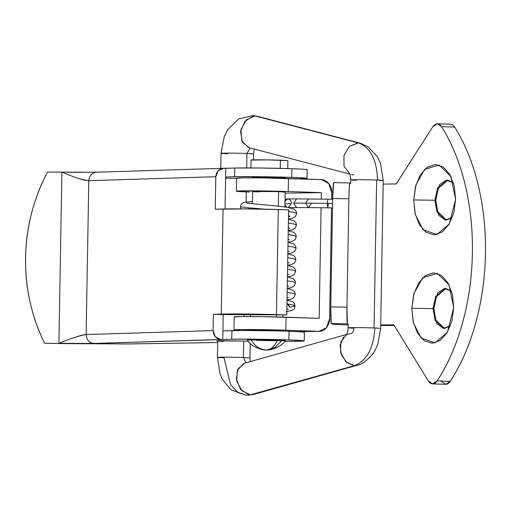 <?xml version="1.0" encoding="UTF-8"?>
<svg xmlns="http://www.w3.org/2000/svg" width="511" height="511" viewBox="0 0 511 511"><rect width="100%" height="100%" fill="white"/><g stroke="black" fill="none" stroke-linecap="round" stroke-linejoin="round"><path stroke-width="0.77" d="M250.294 361.59L249.975 357.93L243.396 357.521L246.002 362.797L243.396 357.521L243.683 341.067L243.396 357.521L249.853 357.975M244.149 314.227L244.111 316.539L244.149 314.227M248.467 394.581L240.457 389.184L236.344 379.073L237.998 368.859L244.667 363.187M217.469 357.368L220.011 373.828L222.394 379.398L231.049 389.899L246.915 395.405L250.824 394.856L246.915 395.405L237.973 392.608L230.48 384.521L224.048 357.777C206.616 357.208 227.127 356.933 243.396 357.521C227.127 356.933 206.616 357.208 224.048 357.777L217.59 357.323M250.831 394.856L254.408 394.147M383.148 180.479L376.645 180.032L374.065 327.966L374.87 327.992C373.598 348.132 366.847 360.67 354.608 365.608L250.358 394.843L354.608 365.608C366.847 360.67 373.598 348.132 374.87 327.992L374.065 327.966C358.339 327.398 337.745 327.628 353.919 328.196C353.74 331.071 352.769 332.865 351.012 333.574L347.435 334.283M346.471 334.737L340.863 341.795L340.594 352.354L345.794 361.679L354.136 365.595L346.618 362.42L341.316 354.66L340.128 345.091L343.475 337.119M358.026 142.876L349.486 146.299L343.98 155.472L344.018 166.216L349.575 173.631L344.018 166.216L343.98 155.472L349.486 146.299L358.498 142.895L255.225 115.991L358.026 142.876M356.499 180.262C340.326 179.7 360.919 179.463 376.645 180.032C360.919 179.463 340.326 179.7 356.499 180.262M377.322 180.057L377.457 180.064C376.882 159.943 370.564 147.558 358.498 142.895C370.564 147.558 376.882 159.943 377.457 180.064L378.057 180.083M258.183 116.54L255.87 116.035M253.45 153.913L246.954 153.466L250.166 148.024L246.954 153.466L246.704 167.921L246.954 153.466C230.685 152.878 210.181 153.153 227.612 153.722M249.272 147.781L242.323 142.032L240.585 131.544L244.89 121.299L253.194 116.144M246.283 191.906L246.11 202.011L246.283 191.906M246.954 153.466L250.85 153.626M250.92 153.632L251.878 153.683M253.533 153.875L254.28 149.097M255.225 115.991L246.276 119.798L240.885 129.768L241.78 140.889L248.493 147.545M353.784 174.947L351.3 174.423M383.231 180.447L380.388 163.086L377.003 156.136L368.022 146.727L360.204 143.182L358.498 142.895M382.988 180.504L379.571 180.619M374.065 327.966L376.645 180.032M383.237 180.447L380.65 328.375L374.87 327.992M354.608 365.608L357.176 365.244C361.718 364.573 366.93 360.766 372.8 353.816C374.378 352.002 376.122 348.559 378.038 343.488L380.65 328.375M243.651 363.532L237.398 370.175L236.657 380.931L241.792 390.698L250.358 394.843M258.911 191.9C251.955 191.689 250.786 191.491 255.398 191.306L278.897 191.631L252.102 191.453M256.49 330.604C249.534 330.387 248.365 330.189 252.977 330.004L276.477 330.336L249.681 330.151M236.97 178.313L242.993 177.866L264.321 177.949L321.579 179.642A13.011 10.456 -90.8 0 1 331.805 193.005L331.696 199.207L331.805 193.005L328.905 183.705L321.579 179.642L288.472 178.505L288.242 191.51L321.349 192.647L321.24 199.035L321.349 192.647L285.138 193.132L321.349 192.647L288.242 191.51L288.472 178.505A32.519 0.741 -179 0 0 236.842 178.115M234.549 317.012L240.572 316.565L261.9 316.648L319.158 318.34L321.087 207.709L319.158 318.34L286.051 317.203L285.821 330.208L318.928 331.345L326.388 327.787L329.614 318.698L331.55 207.881L329.614 318.698A13.011 10.456 -90.8 0 1 319.375 331.352A13.011 10.456 -90.8 0 1 318.928 331.345L298.098 331.626L318.928 331.345L285.821 330.208L286.051 317.203A32.519 0.741 -179 0 0 234.421 316.814M249.56 192.027A32.519 0.741 1 0 1 236.619 191.114A32.519 0.741 1 0 1 288.242 191.51L242.763 190.871L236.74 191.318L249.56 192.027M240.604 330.464A32.519 0.741 1 0 1 234.198 329.819A32.519 0.741 1 0 1 285.821 330.208L240.342 329.569L234.319 330.017L240.604 330.464M282.736 330.853L276.477 330.336L282.736 330.847M285.157 192.155L278.897 191.631L285.157 192.149M453.474 183.015L446.371 180.096L439.569 184.656L434.912 200.248L413.686 199.948L415.935 184.956L424.603 169.397L439.153 165.015L450.926 176.48L455.595 199.386L454.234 185.934L449.891 174.564L443.229 167.027L435.257 164.453L427.19 167.238L420.259 174.966L415.52 186.451L413.686 199.948L415.047 213.406L419.39 224.77L426.053 232.313L434.024 234.881L442.092 232.096L449.022 224.367L453.768 212.883L455.595 199.386L449.297 223.914L436.892 234.517L422.987 229.65L415.315 214.499L413.686 199.948L434.912 200.248L438.789 215.374L445.132 220.017L452.286 217.571L446.154 220.126L437.007 212.059L434.912 200.248L435.781 200.274L437.786 211.854L446.588 220.132M450.402 325.922L444.257 328.49L435.117 320.423L433.021 308.606L433.89 308.638L435.896 320.218L444.698 328.49M451.577 291.372L444.481 288.46L437.678 293.014L433.021 308.606L411.796 308.305L414.044 293.32L422.712 277.76L437.263 273.372L449.035 284.838L453.704 307.743L452.344 294.291L448 282.928L441.338 275.384L433.366 272.81L425.299 275.595L418.368 283.324L413.629 294.809L411.796 308.305L413.156 321.764L417.5 333.127L424.162 340.671L432.134 343.245L440.201 340.454L447.131 332.731L451.877 321.24L453.704 307.743L447.406 332.271L435.002 342.875L421.096 338.014L413.418 322.863L411.796 308.305L433.021 308.606L436.892 323.731L443.241 328.381L450.395 325.929M345.251 324.824A32.519 0.741 1 0 1 332.112 324.031L331.185 323.533L335.887 324.415L345.251 324.824A32.519 0.741 1 0 0 348.189 324.919L345.251 324.824M441.389 381.391L445.739 384.304L450.21 381.359A173.446 103.094 -88 0 0 485.45 253.775A173.446 103.094 -88 0 0 454.643 127.079L441.574 126.626A10.84 6.445 92 0 0 437.429 123.796A10.84 6.445 92 0 0 437.359 123.796L437.129 123.803A10.84 6.445 92 0 0 432.753 126.83L396.242 183.934L383.173 184.107L396.242 183.934L432.753 126.83L437.359 123.796L441.574 126.626C451.82 142.888 459.619 162.038 464.978 184.075C470.331 206.112 472.803 229.196 472.381 253.322C471.96 277.454 468.683 300.609 462.557 322.805C456.425 344.995 447.955 364.362 437.141 380.906L432.67 383.857L428.32 380.944L393.783 324.798L380.714 324.977L393.783 324.798L428.32 380.944A10.84 6.445 92 0 0 432.53 383.857L445.592 384.304A10.84 6.445 -88 0 0 450.21 381.359C461.024 364.809 469.494 345.442 475.626 323.252C481.752 301.062 485.028 277.907 485.45 253.775C485.872 229.65 483.4 206.565 478.047 184.528C472.688 162.492 464.889 143.342 454.643 127.079L441.574 126.626A173.446 103.094 92 0 1 437.141 380.906A10.84 6.445 92 0 1 432.53 383.857M394.16 325.418L390.73 325.462A32.519 0.741 1 0 1 380.701 325.494L394.16 325.418M437.135 322.76C434.874 318.883 433.794 314.169 433.89 308.638L433.021 308.606L435.698 296.361L445.637 288.402L451.583 291.379M349.85 182.912C349.403 183.666 349.07 188.955 348.86 198.785L332.655 198.536C332.865 188.706 333.198 183.417 333.645 182.67L332.655 198.536L330.764 306.894L331.185 323.533L347.391 323.782L346.963 307.143L330.764 306.894L332.655 198.536L348.86 198.785L346.963 307.143L348.86 198.785L349.269 187.403L349.85 182.912L350.808 183.43L349.85 182.912L333.632 182.663M348.349 324.3L347.391 323.782L348.349 324.3M446.071 288.428L436.464 296.629L433.89 308.638M447.962 180.07L438.355 188.272L435.781 200.274L434.912 200.248L437.595 188.003L447.527 180.044L453.474 183.021M450.21 381.359L437.141 380.906L450.21 381.359M454.643 127.079A10.84 6.445 -88 0 0 450.498 124.25A10.84 6.445 -88 0 0 450.427 124.243L437.512 123.803M330.764 306.894C330.63 316.775 330.777 322.32 331.185 323.533L347.391 323.782C346.982 322.562 346.835 317.018 346.963 307.143L330.764 306.894M223.69 341.361C216.517 341.144 215.31 340.939 220.069 340.748L244.322 341.086L216.664 340.894M225.575 178.186L236.612 178.288L225.575 178.186M259.154 177.815C252.204 177.604 251.029 177.406 255.641 177.215L279.14 177.547L252.351 177.362M77.698 178.128C82.731 179.904 86.436 180.753 88.805 180.67L86.123 334.539C80.227 335.427 71.157 338.359 58.918 343.341L93.807 343.43L231.777 339.259A37.942 0.869 1 0 1 288.875 339.917L289.028 331.249A37.942 0.869 -179 0 0 231.924 330.591L231.777 339.259L256.797 339.215L288.875 339.917L303.719 340.728L303.355 341.054L284.57 341.463L297.6 341.252A37.942 0.869 1 0 0 304.243 340.875L304.396 332.214A37.942 0.869 -179 0 0 289.028 331.249L303.873 332.061L303.508 332.386M307.232 169.665A37.942 0.869 -179 0 0 291.864 168.707L259.786 168.01L234.766 168.049L234.613 176.723L225.594 176.998L225.038 208.935L225.747 168.33L234.766 168.049L222.943 168.304L225.747 168.33L225.594 176.998L234.613 176.723A37.942 0.869 1 0 1 291.711 177.381L291.864 168.707A37.942 0.869 -179 0 0 234.766 168.049L234.613 176.723L259.633 176.678L291.711 177.381L306.562 178.192L300.442 178.716A37.942 0.869 1 0 0 307.079 178.339L307.232 169.678M95.998 172.245L61.901 172.13L58.918 343.341L61.901 172.13L47.574 172.035C33.579 198.53 26.24 227.018 25.556 257.499C25.173 287.98 31.516 316.558 44.585 343.239L62.598 343.584L44.585 343.239C38.089 330.144 33.228 316.335 30.002 301.803C26.776 287.271 25.295 272.504 25.556 257.499C25.818 242.489 27.811 227.746 31.548 213.266C35.278 198.779 40.618 185.039 47.574 172.035L81.945 172.335M217.724 342.523L127.277 343.96L62.598 343.584A62.872 1.437 1 0 0 85.024 343.59L127.277 343.96L217.724 342.523M248.352 341.252L244.322 341.086L248.352 341.252M307.079 178.339A37.942 0.869 1 0 0 291.711 177.381L291.864 168.707L301.637 169.122L306.709 169.524L306.345 169.844M223.786 168.279L96.387 172.226L61.901 172.13C73.974 177.285 82.942 180.127 88.805 180.67C89.399 175.458 92.057 172.641 96.796 172.226C92.063 172.641 89.399 175.458 88.812 180.67L215.789 176.723C216.383 171.511 219.047 168.694 223.786 168.279L218.197 170.655L215.789 176.723L215.227 209.229L246.609 208.91L288.606 209.797L278.297 209.504L276.457 314.616L221.237 314.093A41.187 0.939 1 0 1 276.457 314.616L286.767 314.91L288.606 209.797L286.767 314.91L247.663 314.259L221.231 314.559L286.767 314.91L276.457 314.616L278.297 209.504A41.187 0.939 -179 0 0 223.071 208.986L221.237 314.093L213.387 314.342L221.231 314.559L213.387 314.342L213.106 330.591L213.387 314.342L221.237 314.093L223.071 208.986L215.227 209.229L215.789 176.723L88.805 180.67L86.123 334.539L213.106 330.591L215.297 336.787L220.797 339.483L222.758 339.54L222.911 330.873L242.054 330.464L273.692 330.828L289.028 331.249L288.875 339.917A37.942 0.869 1 0 1 304.243 340.875M285.406 178.064L279.14 177.547L285.406 178.064M86.11 334.539C86.519 339.783 89.086 342.747 93.807 343.43L220.797 339.483C216.076 338.799 213.515 335.836 213.106 330.591L86.123 334.539C83.747 334.622 80.01 335.574 74.919 337.407M222.911 330.873L223.192 314.501L222.758 339.54L231.777 339.259L231.924 330.591L222.911 330.873M58.918 343.341L93.807 343.43C89.093 342.747 86.531 339.783 86.123 334.539M285.253 340.588L251.061 339.694C254.778 346.113 259.805 349.537 266.142 349.971C270.836 349.69 274.65 346.394 277.594 340.07C286.071 340.396 287.393 340.62 281.555 340.741L275.097 347.48L266.857 349.978L264.417 349.811M282.455 340.543A16.263 0.37 1 0 1 256.637 340.352M278.821 177.534L278.808 178.224L278.821 177.534M278.572 191.625L278.316 206.182L278.572 191.625M276.425 314.833L276.387 316.922L276.425 314.833M276.151 330.323L276.144 330.879L276.151 330.323M265.746 349.965L266.142 349.971C259.805 349.537 254.778 346.113 251.061 339.694L247.343 339.898C250.594 346.688 263.12 350.54 265.746 349.965L266.857 349.978C268.55 350.68 281.817 347.359 285.279 340.556M287.744 160.716A18.428 0.422 -179 0 0 280.411 160.199L280.29 167.314M280.271 168.375L280.411 160.199A18.428 0.422 -179 0 0 251.157 159.975M287.674 160.601L266.729 159.879L251.227 160.09M247.554 339.956L277.594 340.07C274.65 346.394 270.836 349.69 266.142 349.971L266.857 349.978M288.083 207.594L296.572 207.568L293.646 203.11L305.552 203.142L308.478 207.607L311.423 203.391M296.572 207.568L308.478 207.607L305.552 203.142L327.251 203.365L327.762 207.811L328.401 203.582M308.478 207.607L327.762 207.811L327.251 203.365L332.565 203.467L327.251 203.365L327.89 199.143L327.251 203.365L305.552 203.142L308.497 198.932L305.552 203.142L293.646 203.11L296.584 198.9L332.642 199.226M284.927 205.537L286.569 207.268M288.338 207.562L291.366 203.384L288.46 207.549M286.901 207.319L284.934 205.192M286.831 311.506L287.354 311.474C295.428 309.736 294.247 308.714 295.096 305.942L292.631 304.863L286.958 303.93L292.631 304.863L295.096 305.942L289.763 307.379L286.978 303.036M287.029 299.989L290.816 299.261L293.927 297.587L295.301 294.381L292.829 293.301L287.163 292.369L292.829 293.301L295.301 294.381L294.623 291.902L292.784 290.133L287.227 288.523M287.233 288.428L291.015 287.706L294.132 286.032L295.499 282.826L293.033 281.746L287.361 280.814L293.033 281.746L295.499 282.826L294.821 280.341L292.982 278.578L287.431 276.968M287.431 276.873L291.219 276.144L294.33 274.471L295.703 271.264L293.231 270.185L287.565 269.252L293.231 270.185L295.703 271.264L295.026 268.786L293.186 267.017L287.636 265.407M287.636 265.311L291.417 264.583L294.534 262.916L295.907 259.709L293.435 258.63L287.77 257.697L293.435 258.63L295.907 259.709L295.23 257.225L293.391 255.462L287.834 253.852M287.834 253.756L291.621 253.028L294.732 251.355L296.105 248.148L293.633 247.069L287.968 246.136L293.633 247.069L296.105 248.148L295.428 245.67L293.589 243.9L288.038 242.291M288.038 242.195L291.826 241.467L294.936 239.8L296.31 236.593L293.838 235.514L288.172 234.581L293.838 235.514L296.31 236.593L295.633 234.108L293.793 232.345L288.236 230.736M288.242 230.64L292.024 229.912L295.141 228.238L296.508 225.032L294.042 223.952L288.37 223.02L294.042 223.952L296.508 225.032L295.831 222.553L293.991 220.784L288.44 219.174M288.44 219.078L292.228 218.35L295.339 216.683L296.712 213.477L294.24 212.397L288.574 211.465L294.24 212.397L296.712 213.477L296.035 210.992L294.195 209.229L288.44 207.581C277.812 205.626 248.346 203.653 246.538 202.944L246.551 202.95M265.043 209.184L245.746 207.581L240.451 206.712L245.746 207.581L265.043 209.184M284.953 203.985L291.366 203.378L284.953 203.985M285.655 199.737L285.01 200.555M291.366 203.378C291.589 201.628 290.644 200.171 288.53 199.009L287.489 198.951L285.847 199.724L284.742 201.347L285.847 199.718M288.709 304.179L289.763 307.379M285.004 201.072L287.648 198.926L288.383 198.92M285.764 199.775L287.201 198.996M287.591 198.926L285.598 199.66M249.981 357.93L250.237 343.328M253.443 394.492L357.221 365.244M348.202 324.217L348.138 327.807C347.697 331.984 347.058 334.411 346.215 335.095M349.3 173.152C349.939 173.606 350.412 175.848 350.718 179.878L350.661 183.353M360.255 143.189L257.448 116.31M220.765 168.355L221.027 153.306L224.329 136.373L227.638 129.717L238.663 118.935L253.149 115.595L257.403 116.304M253.437 159.854L253.539 153.875M249.221 147.775L349.773 174.066M346.643 334.437L244.616 363.187M253.392 394.492L246.915 395.405M217.462 357.361L217.75 340.805M236.389 191.203L236.612 178.198M234.191 316.897L233.968 329.902M319.222 331.352L298.245 331.633M449.035 284.838L449.214 285.195M450.926 176.48L451.104 176.838M437.422 123.796L450.491 124.25M282.736 331.051L282.743 330.655M282.979 317.107L283.011 315.019M284.902 207.019L285.164 191.957M285.4 178.403L285.406 177.866M287.738 168.579L287.878 160.665M250.888 167.934L251.022 160.02M250.218 330.483L250.224 330.087M250.46 316.539L250.499 314.284M252.428 203.685L252.645 191.389M252.881 177.841L252.894 177.298M327.762 207.811L332.489 207.9M248.985 207.862L248.538 208.929M288.511 215.278L289.98 216.773L288.491 216.396M240.975 208.871L240.451 206.712L240.943 204.764L242.393 203.123L244.201 202.337L252.466 201.487M289.775 228.328L288.287 227.957M289.571 239.889L288.083 239.512M289.373 251.444L287.885 251.073M289.169 263.005L287.68 262.628M288.964 274.56L287.482 274.19M288.766 286.122L287.278 285.745M288.562 297.683L287.073 297.306M288.364 309.238L286.875 308.861M285.036 199.245L287.208 198.983M295.096 305.942L294.419 303.457L292.579 301.694L287.029 300.085M286.946 311.589L286.288 311.595M288.044 198.926L296.584 198.9"/></g></svg>
